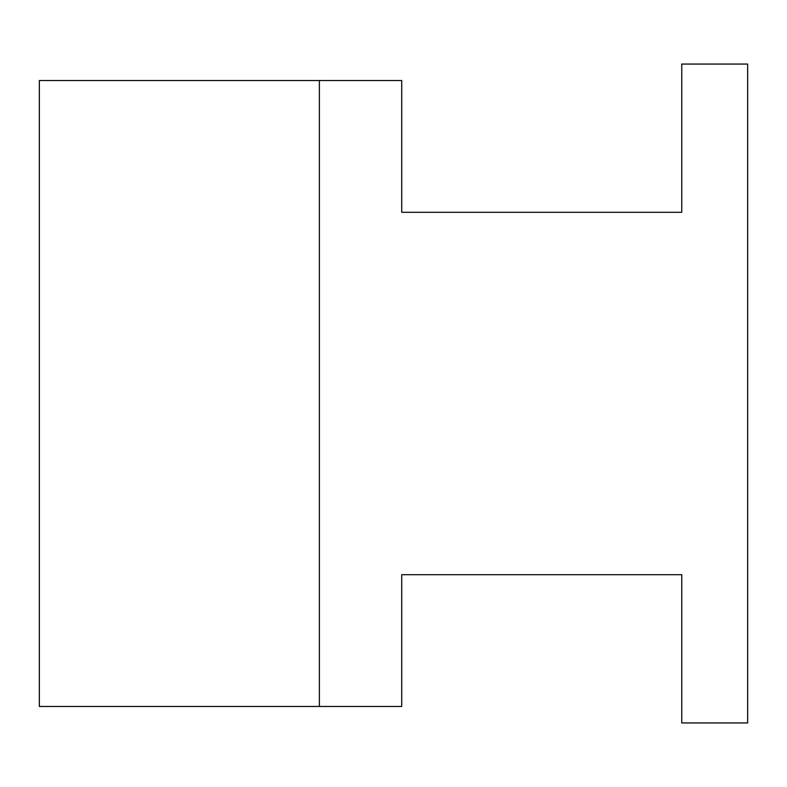 <?xml version="1.0" encoding="UTF-8"?>
<svg xmlns="http://www.w3.org/2000/svg" width="787" height="787" viewBox="0 0 787 787"><rect width="100%" height="100%" fill="white"/><g stroke="black" fill="none" stroke-linecap="round" stroke-linejoin="round"><path stroke-width="1.18" d="M319.374 80.53L319.374 706.47L401.734 706.47L401.734 574.697L681.758 574.697L681.758 722.938L747.65 722.938L747.65 64.062L681.758 64.062L681.758 212.303L401.734 212.303L401.734 80.53L39.35 80.53L39.35 706.47L319.374 706.47"/></g></svg>
